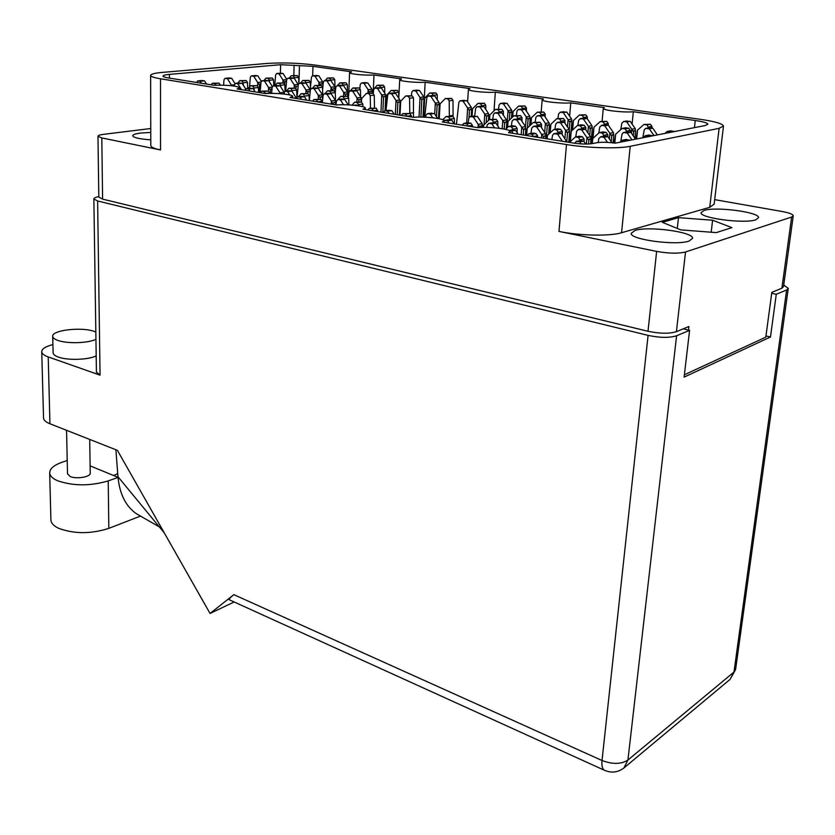 <?xml version="1.0" encoding="UTF-8"?>
<svg xmlns="http://www.w3.org/2000/svg" width="835" height="835" viewBox="0 0 835 835"><rect width="100%" height="100%" fill="white"/><g stroke="black" fill="none" stroke-linecap="round" stroke-linejoin="round"><path stroke-width="1.25" d="M704.135 210.41L701.045 212.685C699.74 218.112 744.58 224.03 755.832 219.793L758.556 217.632C759.318 212.1 715.825 206.422 704.135 210.41M635.091 230.418L631.166 233.351C629.893 239.582 676.204 245.855 689.125 241.054L692.591 238.267C693.29 231.911 648.482 225.92 635.091 230.418M150.77 132.421L140.457 133.078C135.291 133.757 132.713 134.675 132.713 135.834C133.673 137.712 139.696 139.048 150.791 139.831M280.393 73.167L280.602 64.702L169.463 74.388C165.121 74.785 162.961 75.359 162.971 76.121C163.159 76.768 165.017 77.384 168.545 77.968L214.01 85.274C227.767 84.94 236.43 85.786 239.989 87.8L237.067 88.98L265.499 93.551C275.696 92.779 292.824 94.491 292.636 96.286L289.964 97.486L336.547 104.97C346.953 104.072 365.563 106.024 365.354 108.028L363.006 109.228L413.492 117.338C424.107 116.284 444.45 118.539 444.22 120.772L442.226 121.962L477.777 127.671C488.517 126.482 510.435 129.007 510.185 131.439L508.473 132.608L573.979 143.14C581.233 144.152 587.276 144.319 592.109 143.641L597.182 142.67C601.91 141.992 607.911 142.159 615.165 143.171L705.408 125.49L707.923 124.175C707.381 122.891 703.153 121.67 695.252 120.501L633.327 111.733L632.095 124.081M423.23 117.13L425.172 82.237L469.98 88.583L468.404 89.408C468.007 91.057 486.419 92.967 495.332 92.184L543.481 99L542.166 99.793C541.727 101.599 561.767 103.77 570.764 102.862L604.394 107.632L603.288 108.393C602.797 110.345 624.288 112.746 633.327 111.733M570.764 102.862L569.616 116.18M495.332 92.184L494.017 110.836M373.36 89.47L374.007 74.993L401.552 78.897L399.714 79.722L398.806 97.966M312.676 75.797L312.979 66.341L351.608 71.82L349.583 72.645L348.8 92.466M793.219 215.973L783.533 286.603L781.894 288.221L771.822 292.365L765.799 337.152L684.376 374.779M558.97 231.42L566.485 144.549C587.329 148.035 618.464 148.88 630.227 146.302L621.564 232.746C609.915 236.368 579.354 235.741 558.97 231.42L656.644 251.398C668.699 253.527 678.333 253.725 685.535 251.972L791.632 217.048L793.25 215.722C792.791 214.198 789.033 212.779 781.967 211.474L714.687 199.638M688.478 330.086L688.896 326.516L676.402 331.662C669.273 333.854 659.807 333.718 648.002 331.265L102.601 199.127L98.812 196.987M566.485 144.549L160.508 78.782L160.529 149.945C154.36 148.64 151.125 147.221 150.801 145.687L150.801 145.394M150.759 128.517L103.457 134.351C99.803 134.821 97.977 135.458 97.977 136.262L101.807 137.932L160.529 149.945M160.508 78.782C154.245 77.739 150.947 76.643 150.634 75.494C150.634 74.127 154.559 73.094 162.407 72.394L267.336 63.429C282.46 62.468 298.147 62.98 314.398 64.973L700.502 119.342C714.781 121.44 722.452 123.653 723.496 125.991L719.112 128.339L630.227 146.302M280.602 64.702L312.979 66.341M374.007 74.993C365.302 75.599 349.26 74.054 349.583 72.645M425.172 82.237C416.362 82.915 399.37 81.225 399.714 79.722M621.564 232.746L709.729 207.33L719.112 128.339M678.49 217.643L662.322 222.329L680.817 229.886L716.294 232.61L731.909 227.642L712.62 220.231L678.49 217.643L677.279 228.435M723.444 126.388L714.155 204.126L709.729 207.33M711.18 232.224L712.62 220.231M284.683 84.074L284.735 82.258L282.981 80.035L282.908 82.863M285.601 81.214L284.735 82.258M274.705 85.723L275.654 74.9L276.656 73.522L279.047 73.824L282.981 80.035M289.202 78.104L291.3 75.651L293.44 75.964L294.713 78.939M291.3 75.651L297.396 75.588L298.617 77.363L298.836 83.427M280.477 73.188L283.013 73.459L286.749 79.346M279.047 73.824L283.013 73.459M118.017 477.432L108.226 480.908C90.222 486.168 73.365 486.116 57.657 480.762C52.647 478.559 49.996 475.981 49.693 473.017C49.682 468.685 54.024 465.011 62.719 462.016L67.218 460.513M140.562 516.072L108.821 528.357C91.025 534.035 74.357 534.045 58.815 528.388C53.847 526.05 51.217 523.305 50.914 520.142L50.904 519.589M89.689 439.429L90.243 473.048C91.046 476.879 76.382 479.426 70.119 476.482L67.51 473.8M95.837 331.996L94.073 331.338C81.183 326.694 51.279 330.263 52.709 336.442C52.908 337.966 54.661 339.302 58.001 340.461C67.343 343.863 88.166 343.216 95.941 339.334M53.106 352.673L53.116 352.944C53.304 354.52 55.068 355.898 58.387 357.088C67.698 360.584 88.447 359.885 96.192 355.867M52.908 344.573L52.647 344.646C45.382 346.567 41.75 348.957 41.75 351.817C41.99 353.748 44.14 355.449 48.221 356.921L49.933 423.762L117.401 450.347L210.044 613.464L233.863 594.666L602.025 760.497L648.085 335.378L97.622 200.974L100.054 375.155L48.221 356.921M100.054 375.155L96.432 372.066M49.933 423.762C45.904 422.134 43.775 420.235 43.535 418.064L43.524 417.688M234.165 601.972L210.044 613.464M98.812 196.632C95.493 197.248 93.854 198.031 93.864 198.97L97.622 200.974M648.085 335.378C659.932 337.862 669.44 337.987 676.601 335.764L627.93 760.038L733.975 672.05L786.643 289.954L776.268 294.275L771.697 293.304M683.249 328.844L689.595 330.357L676.601 335.764M786.643 289.954L788.261 288.336L783.741 285.069M689.595 330.357L684.105 377.128L770.475 337.006L776.268 294.275M765.956 335.962L770.475 337.006M229.343 599.78L229.134 599.697C228.894 599.019 230.47 597.338 233.863 594.666M140.75 516.176L136.71 513.932C125.855 506.521 119.603 494.122 117.954 476.722L115.888 449.752M164.318 532.949L117.954 476.722M117.714 473.602L113.675 475.543M118.006 477.328L90.128 465.878M574.47 143.213L576.547 141.386L579.73 141.898L581.097 143.902M576.129 141.376L580.513 140.645L583.696 141.146L585.679 144.058M579.73 141.898L583.696 141.146M420.882 117.088L421.832 99.876L420.057 97.528L418.993 117.098M416.519 90.211L419.504 90.493L423.783 96.996L423.95 99.605L422.635 98.749L421.832 99.876M423.637 117.15L424.681 98.217L429.701 92.988L432.144 93.353L433.511 95.733M411.373 95.712L411.822 92.038L412.96 90.597L415.736 90.942L420.057 97.528M429.701 92.988L435.891 92.894L437.248 94.772L437.3 99.866M424.681 98.217L423.366 117.14M415.736 90.942L419.504 90.493M422.98 117.13L423.95 99.605M369.853 92.956L368.131 89.742L367.984 93.165M365.02 82.644L367.807 82.926L371.951 89.303L372.034 91.777L370.719 90.942L369.895 92.027M372.389 93.165L372.514 90.399L373.84 88.948M359.875 88.291L360.292 84.429L361.378 83.009L363.987 83.343L368.131 89.742M374.539 88.186L377.211 85.285L379.528 85.619L380.833 87.936M377.211 85.285L383.328 85.201L384.632 87.028L384.758 93.228M372.514 90.399L372.191 93.144M363.987 83.343L367.807 82.926M371.982 93.102L372.034 91.777M320.64 85.337L318.928 82.362L318.834 85.086M316.194 75.484L318.813 75.755L322.79 81.966L322.842 84.366L321.506 83.542L320.661 84.596M322.978 85.859L323.291 82.738M310.453 87.445L311.455 77.206L312.478 75.818L314.941 76.131L318.928 82.362M325.233 80.536L327.477 77.979L329.668 78.302L330.931 80.619M327.477 77.979L333.53 77.906L334.772 79.69L335.086 90.368M323.072 82.989L322.78 87.852M314.941 76.131L318.813 75.755M322.696 88.719L322.842 84.366M509.433 130.667L511.511 131.001L513.076 133.35M526.948 135.573L528.858 133.767L531.905 134.258L533.555 136.637M528.858 133.767L532.918 133.078L535.966 133.558L537.604 135.802L537.604 137.295M508.88 130.396L515.602 130.323L518.18 134.164M511.511 131.001L515.602 130.323M444.043 120.438L447.591 120.793L449.084 123.058M462.089 125.156L463.863 123.392L466.713 123.841L468.289 126.148M463.863 123.392L468.028 122.755L470.877 123.204L472.443 125.375L472.453 126.816M444.502 120.334L451.787 120.167L454.24 123.893M447.591 120.793L451.787 120.167M383.296 112.485L384.956 110.784L387.586 111.212L389.006 113.403M401.228 115.366L402.867 113.643L405.549 114.071L407.052 116.305M402.867 113.643L409.808 113.487L411.3 115.595L411.321 116.994M388.546 110.314L391.865 110.637L394.203 114.238M387.586 111.212L391.865 110.637M598.142 142.514L598.831 138.516L600.876 136.836L604.029 137.326L607.473 142.378M620.04 142.211L622.336 140.186L626.302 140.99M622.336 140.186L626.083 139.455L630.039 140.249M600.459 136.825L604.665 136.136L607.807 136.616L611.992 142.743M604.029 137.326L607.807 136.616M543.616 138.255L543.7 137.17L541.748 134.487L541.466 137.911M533.294 126.356L537.552 125.72L540.495 126.179L545.641 133.809L545.892 136.783L544.514 135.834L543.7 137.17M547.144 138.819L547.426 135.395L553.751 129.498L556.757 129.968L558.375 132.963M530.914 133.423L531.738 128.005L533.638 126.367L536.592 126.826L541.748 134.487M553.751 129.498L557.623 128.84L560.629 129.3L562.247 131.502L562.216 134.529M547.426 135.395L546.643 138.746M536.592 126.826L540.495 126.179M545.746 138.6L545.892 136.783M480.135 127.504L478.236 124.384L478.017 127.651M470.251 116.535L477.328 116.378L482.233 123.768L482.421 126.638L481.023 125.709L480.177 126.993M483.423 127.4L483.569 125.24L489.435 119.489L492.253 119.927L493.809 122.829M468.153 122.776L468.79 118.142L470.032 116.566L473.32 116.973L478.236 124.384M489.435 119.489L496.24 119.311L497.785 121.44L497.785 125.918M483.569 125.24L483.027 127.4M473.32 116.973L477.328 116.378M482.369 127.411L482.421 126.638M620.729 141.595L622.054 134.143L623.401 132.546L627.189 132.974L631.938 139.883M642.992 137.712L645.267 135.729L649.181 136.502M645.267 135.729L648.837 135.03L652.74 135.802M623.672 132.494L627.69 131.826L630.801 132.295L635.529 139.174M627.189 132.974L630.801 132.295M566.798 141.292L567.518 132.953L565.619 130.333L564.909 138.516M557.279 122.39L564.283 122.223L569.334 129.686L569.606 132.588L568.28 131.659L567.518 132.953M570.326 141.574L571.234 131.199L577.517 125.427L580.492 125.876L582.078 128.747M554.899 129.31L555.745 124.008L557.623 122.401L560.546 122.849L565.619 130.333M577.517 125.427L581.223 124.791L584.187 125.24L585.784 127.39L585.753 129.675M571.234 131.199L569.752 142.107M560.546 122.849L564.283 122.223M568.76 142.294L569.606 132.588M504.215 129.081L504.643 123.131L502.764 120.574L502.179 128.715M494.894 112.902L501.762 112.756L506.594 119.979L506.803 122.787L505.446 121.879L504.643 123.131M507.607 127.39L508.045 121.399L513.88 115.752L516.677 116.18L518.201 118.925M492.786 118.977L493.433 114.478L494.675 112.934L497.931 113.33L502.764 120.574M513.88 115.752L520.487 115.595L522.011 117.672L521.99 121.346M508.045 121.399L507.148 127.828M497.931 113.33L501.762 112.756M506.375 128.58L506.803 122.787M642.804 137.754L644.223 129.968L645.57 128.402L649.306 128.82L653.972 135.562M664.9 133.423L667.155 131.471L671.016 132.222M667.155 131.471L670.568 130.813L674.419 131.554M645.831 128.36L649.682 127.724L652.751 128.172L657.406 134.894M649.306 128.82L652.751 128.172M589.687 135.447L590.282 128.924L588.435 126.356L587.861 132.765M580.221 118.601L587.026 118.445L591.994 125.73L592.286 128.569L591.003 127.661L590.282 128.924M592.975 138.307L593.988 127.202L600.229 121.534L603.173 121.973L604.728 124.77M577.841 125.375L578.697 120.177L580.565 118.612L583.446 119.04L588.435 126.356M600.229 121.534L606.711 121.357L608.277 123.455L608.245 125.177M593.988 127.202L592.307 139.539M583.446 119.04L587.026 118.445M590.888 143.829L592.286 128.569M527.407 128.016L528.075 119.426L526.248 116.921L525.507 126.576M518.483 109.427L525.163 109.291L529.912 116.357L530.141 119.102L528.847 118.205L528.075 119.426M530.935 124.665L531.477 117.714L537.281 112.182L540.057 112.6L541.55 115.188M516.364 115.376L517.032 110.971L518.264 109.458L521.489 109.834L526.248 116.921M537.281 112.182L543.7 112.036L545.192 114.061L545.172 117.015M531.477 117.714L530.455 125.125M521.489 109.834L525.163 109.291M529.609 125.928L530.141 119.102M468.999 117.453L469.447 110.471L467.642 108.039L466.671 122.964M460.273 100.774L466.848 100.659L471.389 107.506L471.566 110.168L470.241 109.291L469.447 110.471M472.078 116.263L472.568 108.78L477.975 103.373L480.595 103.759L482.025 106.285M456.442 124.248L458.885 102.277L460.075 100.795L463.081 101.16L467.642 108.039M477.975 103.373L484.331 103.248L485.761 105.22L485.772 109.416M472.568 108.78L471.723 116.315M463.081 101.16L466.848 100.659M471.159 116.399L471.566 110.168M551.841 139.581L552.509 135.333L553.856 133.694L557.55 134.153L562.362 141.272M569.418 142.409L575.388 136.961L578.509 137.451L580.179 140.624M575.388 136.961L579.292 136.251L582.413 136.742L584.082 139.007L584.051 141.658M554.106 133.652L558.427 132.974L561.496 133.454L566.913 142.002M557.55 134.153L561.496 133.454M486.836 127.411L487.191 124.968L489.018 123.34L491.888 123.799L494.56 127.807M505.551 129.373L508.609 126.429L511.531 126.899L513.128 129.926M508.609 126.429L512.627 125.782L515.56 126.242L517.147 128.423L517.136 132.619M488.705 123.329L495.948 123.162L499.372 128.308M491.888 123.799L495.948 123.162M425.62 117.224L425.871 115.24L427.562 113.654L430.265 114.082L432.687 117.756M442.832 119.729L445.963 116.556L448.719 116.994L450.242 119.927M445.963 116.556L452.831 116.389L454.355 118.507L454.397 123.914M427.29 113.643L434.409 113.497L437.655 118.445M430.265 114.082L434.409 113.497M588.518 144.006L588.863 140.28L586.922 137.587L586.337 144.058M578.279 129.415L582.423 128.767L585.45 129.227L590.669 136.898L590.971 139.883L589.625 138.934L588.863 140.28M592.286 143.61L592.756 138.506L599.3 132.598L602.39 133.078L604.029 136.157M575.732 136.898L576.693 131.064L578.655 129.425L581.682 129.895L586.922 137.587M599.3 132.598L603.027 131.92L606.116 132.389L607.765 134.602L607.723 136.606M592.756 138.506L591.702 143.714M581.682 129.895L585.45 129.227M590.606 143.86L590.971 139.883M523.263 134.988L523.649 129.968L521.739 127.348L521.176 134.654M513.577 119.447L520.612 119.29L525.591 126.711L525.831 129.602L524.463 128.673L523.649 129.968M526.635 135.531L527.209 128.204L533.283 122.442L536.185 122.891L537.75 125.751M511.344 125.991L512.074 121.054L513.901 119.457L516.74 119.896L521.739 127.348M533.283 122.442L540.026 122.265L541.591 124.405L541.571 127.765M527.209 128.204L526.186 135.458M516.74 119.896L520.612 119.29M525.382 135.322L525.831 129.602M611.22 141.606L611.752 135.98L609.884 133.339L609.352 138.881M601.367 125.365L605.333 124.739L608.318 125.187L613.464 132.681L613.767 135.604L612.483 134.665L611.752 135.98M614.79 143.109L615.645 134.226L622.138 128.433L625.196 128.893L626.803 131.909M598.747 133.109L599.791 126.972L601.732 125.375L604.728 125.824L609.884 133.339M622.138 128.433L625.697 127.786L628.745 128.246L630.362 130.396L630.321 132.233M615.645 134.226L614.195 143.025M604.728 125.824L608.318 125.187M613.067 142.868L613.767 135.604M546.247 138.683L547.28 126.012L545.422 123.455L544.691 132.4M537.375 115.741L544.211 115.595L549.117 122.849L549.357 125.668L548.052 124.749L547.28 126.012M550.129 132.88L550.891 124.227L556.872 118.633L559.742 119.061L561.277 121.774M535.131 122.14L535.882 117.317L537.688 115.752L540.506 116.169L545.422 123.455M556.872 118.633L563.416 118.466L564.961 120.553L564.93 123.183M550.839 124.279L549.597 133.37M540.506 116.169L544.211 115.595M548.658 134.247L549.357 125.668M486.189 122.672L486.607 116.639L484.759 114.144L484.029 124.78M477.14 106.682L483.862 106.556L488.548 113.591L488.736 116.315L487.4 115.428L486.607 116.639M489.54 119.468L489.853 114.927L495.468 109.406L498.171 109.813L499.654 112.443M474.645 115.971L475.72 108.226L476.942 106.713L480.062 107.089L484.759 114.144M495.468 109.406L501.95 109.27L503.421 111.285L503.421 115.24M489.853 114.927L489.133 119.781M480.062 107.089L483.862 106.556M488.454 120.449L488.736 116.315M633.243 135.855L633.65 131.867L631.824 129.279L631.437 133.224M623.432 121.493L630.195 121.325L635.247 128.653L635.571 131.502L634.339 130.584L633.65 131.867M636.625 138.965L637.575 130.083L643.962 124.457L646.979 124.906L648.555 127.849M620.697 129.717L621.877 123.069L623.797 121.503L626.761 121.931L631.824 129.279M643.962 124.457L650.371 124.279L651.968 126.388L651.926 128.047M637.522 130.135L635.999 139.09M626.761 121.931L630.195 121.325M634.892 138.245L635.571 131.502M569.261 129.571L569.898 122.234L568.092 119.729L567.466 126.93M560.16 112.182L566.808 112.047L571.631 119.144L571.891 121.9L570.629 121.002L569.898 122.234M572.633 129.916L573.447 120.532L579.448 114.979L582.287 115.397L583.801 118.006M557.916 118.466L558.667 113.737L560.473 112.193L563.26 112.61L568.092 119.729M579.448 114.979L585.794 114.833L587.318 116.869L587.287 118.841M573.447 120.532L572.079 130.427M563.26 112.61L566.808 112.047M571.046 131.606L571.891 121.9M509.308 120.177L509.83 113.163L508.035 110.721L506.751 128.214M500.52 103.415L507.054 103.3L511.667 110.189L511.876 112.861L510.592 111.974L509.83 113.163M512.68 116.91L513.087 111.472L518.671 106.055L521.353 106.452L522.804 108.947M498.516 108.968L499.1 104.928L500.322 103.446L503.411 103.811L508.035 110.721M518.671 106.055L524.964 105.93L526.415 107.903L526.405 111.138M513.087 111.472L512.241 117.338M503.411 103.811L507.054 103.3M511.49 118.069L511.876 112.861M397.262 114.729L397.857 102.924L396.03 100.534L395.341 114.426M392.565 93.05L395.571 93.343L399.944 100.043L400.059 102.642L398.692 101.776L397.857 102.924M399.986 115.167L400.696 101.254L405.726 95.921L408.19 96.296L409.557 98.227L409.787 113.487M385.968 110.606L387.711 94.929L388.849 93.457L391.657 93.812L396.03 100.534M405.726 95.921L412.083 95.816L413.461 97.737L413.44 117.328M400.696 101.254L399.746 115.126M391.657 93.812L395.571 93.343M409.797 113.226L413.69 112.694M399.433 115.084L400.059 102.642M345.502 95.931L345.544 94.846L343.738 92.518L343.602 96.004M340.711 85.264L343.519 85.556L347.704 92.059L347.777 94.585L346.41 93.729L345.544 94.846M348.018 96.536L348.143 93.186L350.001 90.911L352.725 91.255L357.046 97.956L356.879 101.901M335.284 92.393L335.827 87.08L337.246 85.64L339.542 85.984L343.738 92.518M350.23 90.879L352.85 87.978L355.178 88.333L356.503 90.764M352.85 87.978L359.133 87.894L360.449 89.763L360.626 96.787M348.143 93.186L347.851 96.411M339.542 85.984L343.519 85.556M347.715 96.338L347.777 94.585M295.987 88.458L296.018 87.195L294.233 84.919L294.15 87.967M296.905 86.12L296.018 87.195M285.654 91.151L286.708 79.659L287.731 78.25L290.204 78.573L294.233 84.919M300.558 83.062L302.813 80.463L305.015 80.797L306.309 83.667M302.813 80.463L309.023 80.39L310.286 82.206L310.516 89.272M291.592 77.895L294.223 78.177L298.262 84.742M290.204 78.573L294.223 78.177M320.17 99.24L320.223 97.768L318.365 95.399L318.25 98.958M315.421 87.988L318.25 88.28L322.498 94.929L322.55 97.507L321.12 96.63L320.223 97.768M322.686 99.438L323.051 95.806M309.336 100.597L310.39 89.846L311.465 88.374L314.106 88.729L318.365 95.399M324.878 93.739L327.497 90.785L329.846 91.151L331.203 93.802M327.497 90.785L333.969 90.691L335.294 92.602L335.639 104.344M322.801 96.088L322.467 101.567M314.106 88.729L318.25 88.28M322.373 102.496L322.55 97.507M270.342 93.374L270.415 89.888L268.578 87.571L268.505 91.015M271.333 88.792L270.415 89.888M260.102 92.685L260.99 82.206L262.013 80.765L264.497 81.099L268.578 87.571M274.924 85.692L277.168 83.051L279.391 83.385L280.664 85.243L280.727 86.871M277.168 83.051L283.556 82.968L284.829 84.815L285.069 91.213M266.041 80.4L268.672 80.682L272.387 86.558M264.497 81.099L268.672 80.682M336.056 104.897L336.453 101.056L337.966 99.522L340.43 99.918L343.54 104.761M352.005 105.116L354.698 102.162L357.203 102.559L358.632 105.356M354.698 102.162L361.44 102.037L362.849 104.051L362.912 106.723M341.64 99.094L344.688 99.407L348.205 104.886M340.43 99.918L344.688 99.407M283.785 94.011L284.975 91.224L287.637 91.589L289.776 94.971M298.492 96.724L301.101 93.718L303.47 94.084L304.858 97.382M301.101 93.718L307.76 93.603L309.107 95.555L309.274 100.586M289.108 90.817L291.947 91.119L296.258 98.123M287.637 91.589L291.947 91.119M234.165 86.026L235.272 83.385L237.766 83.73L241.503 89.689M248.256 88.437L250.5 85.734L252.734 86.088L254.017 87.988L254.122 90.253M250.5 85.734L257.065 85.65L258.359 87.539L258.558 92.434M239.468 82.999L242.119 83.302L245.605 88.865M237.766 83.73L242.119 83.302M436.486 116.65L437.133 105.534L435.327 103.133L434.701 113.936M431.591 95.618L434.691 95.9L439.127 102.632L439.273 105.252L437.937 104.375L437.133 105.534M439.22 118.737L440.097 103.864L445.295 98.52L447.831 98.895L449.22 100.837L449.345 116.065M424.712 117.182L426.842 97.497L428 96.025L430.881 96.38L435.327 103.133M445.295 98.52L451.61 98.405L453.008 100.336L453.061 116.451M440.097 103.864L438.928 118.674M430.881 96.38L434.691 95.9M449.355 115.898L453.134 115.345M438.49 118.591L439.273 105.252M382.837 112.412L383.547 97.351L381.752 95.013L380.958 112.109M378.474 87.727L381.365 88.009L385.582 94.491L385.718 97.09L384.371 96.234L383.547 97.351M385.561 110.658L386.271 95.691L391.124 90.472L393.515 90.827L394.861 93.238M373.255 93.363L373.683 89.554L374.79 88.113L377.493 88.447L381.752 95.013M391.124 90.472L397.366 90.378L398.702 92.257L398.806 98.311M386.271 95.691L385.332 110.69M377.493 88.447L381.365 88.009M385.071 110.721L385.718 97.09M332.789 90.514L331.046 87.32L330.942 90.41M328.176 80.264L330.879 80.536L334.96 86.892L335.023 89.355L333.666 88.52L332.821 89.606M335.179 91.902L335.795 87.435M322.571 89.867L323.364 82.028L324.418 80.619L326.955 80.943L331.046 87.32M337.444 85.587L339.866 82.863L342.131 83.197L343.425 85.535M339.866 82.863L346.034 82.78L347.318 84.606L347.506 91.746M335.326 87.967L335.044 91.568M326.955 80.943L330.879 80.536M334.95 91.412L335.023 89.355M358.831 101.661L358.883 100.336L357.046 97.956M353.842 90.504L356.754 90.806L361.064 97.476L361.148 100.064L359.76 99.198L358.883 100.336M357.203 102.559L361.44 102.037L361.639 98.614L366.461 93.343L368.861 93.708L370.218 95.639L370.5 108.153M348.404 97.006L348.905 92.372M366.461 93.343L372.869 93.238L374.226 95.159L374.508 107.882M361.597 98.666L361.252 102.006M352.725 91.255L356.754 90.806M361.075 101.985L361.148 100.064M307.802 93.614L307.833 92.361L306.017 90.034L305.913 93.322M303.23 82.822L305.954 83.114L310.088 89.596L310.129 92.1L308.731 91.255L307.833 92.361M297.114 96.923L298.272 84.638L299.316 83.197L301.873 83.531L306.017 90.034M312.436 88.27L314.858 85.504L317.133 85.848L318.459 88.614M314.858 85.504L321.204 85.421L322.498 87.278L322.78 96.255M301.873 83.531L305.954 83.114M310.109 92.654L310.129 92.1M259.341 92.56L259.497 84.805L257.702 82.529L257.629 85.911M260.405 83.73L259.497 84.805M249.529 86.903L250.312 77.3L251.314 75.891L253.715 76.215L257.702 82.529M263.933 80.578L266.021 78.083L268.181 78.407L269.423 80.223L269.496 81.976M266.021 78.083L272.283 78.01L273.525 79.816L273.765 85.817M255.291 75.547L257.838 75.818L261.282 81.287M253.715 76.215L257.838 75.818M333.175 104.427L331.318 101.025L331.213 104.114M328.207 93.405L331.14 93.708L335.503 100.524L335.576 103.164L334.125 102.287L333.217 103.457M335.785 104.845L336.442 101.139M322.362 102.695L323.103 95.315L324.199 93.823L326.944 94.188L331.318 101.025M337.924 99.49L340.764 96.338L343.185 96.714L344.573 99.386M340.764 96.338L347.36 96.223L348.727 98.186L348.915 104.918M335.9 101.745L335.618 104.824M326.944 94.188L331.14 93.708M335.513 104.803L335.576 103.164M279.965 93.677L279.944 92.8L283.963 92.361M271.646 93.374L272.168 87.341L273.222 85.869L275.79 86.214L279.944 92.8M286.426 91.078L288.847 88.249L291.133 88.604L292.5 92.007M288.847 88.249L295.371 88.155L296.675 90.055L296.926 97.017M277.293 85.483L280.038 85.786L284.036 92.111M280.936 93.75L279.986 92.852M275.79 86.214L280.038 85.786M231.42 85.692L231.389 85.076L234.259 84.794M223.582 85.18L223.989 79.784L224.991 78.354L227.402 78.688L231.389 85.076M237.683 83.145L239.76 80.609L241.931 80.943L243.183 82.801L243.288 85.17M239.76 80.609L246.2 80.536L247.452 82.373L247.724 88.489M229.124 77.989L231.681 78.281L234.948 83.51M232.151 85.775L231.431 85.128M227.402 78.688L231.681 78.281M367.786 109.99L369.362 108.299L371.951 108.707L373.412 110.898M369.362 108.299L376.251 108.153L377.733 111.587M355.752 105.074L359.28 105.951M357.077 105.627L358.925 105.398M296.206 98.488L297.677 96.85L300.078 97.236L301.404 99.323M312.52 101.108L313.981 99.448L316.423 99.845L317.811 101.964M313.981 99.448L320.776 99.334L322.206 102.663M301.508 96.422L304.451 96.735L306.633 100.158M300.078 97.236L304.451 96.735M244.999 90.253L246.054 88.656L248.642 89.021L249.915 91.046M260.405 92.737L261.762 91.109L264.069 91.485L265.394 93.53M261.762 91.109L268.473 91.015L269.809 93.384M250.312 88.249L253.057 88.562L255.145 91.892M248.642 89.021L253.057 88.562M196.622 82.477L197.613 80.911L200.035 81.256L201.256 83.229M211.182 84.815L212.445 83.239L214.616 83.584L215.858 85.191M212.445 83.239L219.062 83.156L220.336 85.118M201.913 80.536L204.491 80.838L206.495 84.064M200.035 81.256L204.491 80.838M694.449 127.63L695.252 120.501M781.894 288.221L791.632 217.048M685.535 251.972L676.402 331.662M648.002 331.265L656.644 251.398M101.807 137.932L102.601 199.127M169.463 74.388L169.463 78.114M294.118 65.14L293.836 75.4M298.951 83.343L299.452 65.902M282.95 79.972L286.708 79.607M276.938 73.511L280.904 73.146M294.671 77.749L298.617 77.363M293.44 75.964L297.396 75.588M108.226 480.908L108.821 528.357M229.134 599.697L604.289 770.204C611.397 773.262 617.942 772.511 623.912 767.97L627.93 760.038C621.188 764.328 612.556 764.484 602.025 760.497C601.544 765.611 602.296 768.847 604.289 770.204L604.895 770.486M788.219 288.649L735.666 669.012L730.041 679.419L623.912 767.97M576.547 141.386L580.513 140.645M420.026 97.465L423.783 96.996M413.335 90.587L417.103 90.138M433.501 95.242L437.248 94.772M432.144 93.353L435.891 92.894M368.099 89.679L371.909 89.251M361.712 82.999L365.532 82.592M380.823 87.456L384.632 87.028M379.528 85.619L383.328 85.201M318.886 82.3L322.748 81.903M312.781 75.818L316.653 75.442M330.921 80.087L334.772 79.69M329.668 78.302L333.53 77.906M509.006 130.448L512.617 129.843M533.555 136.512L537.604 135.802M531.905 134.258L535.966 133.558M444.794 120.344L448.99 119.729M468.289 126.022L472.443 125.375M466.713 123.841L470.877 123.204M384.956 110.784L389.235 110.22M407.042 116.19L411.3 115.595M405.549 114.071L409.808 113.487M600.876 136.836L604.665 136.136M625.551 140.687L629.287 139.956M541.696 134.425L545.589 133.746M533.638 126.367L537.552 125.72M558.385 132.18L562.247 131.502M556.757 129.968L560.629 129.3M478.184 124.321L482.181 123.695M470.543 116.545L474.562 115.95M493.809 122.056L497.785 121.44M492.253 119.927L496.24 119.311M624.079 132.504L627.69 131.826M648.44 136.209L652.01 135.51M565.566 130.26L569.293 129.613M557.623 122.401L561.36 121.785M582.089 128.037L585.784 127.39M580.492 125.876L584.187 125.24M502.722 120.511L506.542 119.916M495.176 112.913L499.027 112.349M518.201 118.267L522.011 117.672M516.677 116.18L520.487 115.595M646.238 128.371L649.682 127.724M670.286 131.94L673.688 131.272M588.393 126.283L591.952 125.668M580.565 118.612L584.145 118.017M604.738 124.071L608.277 123.455M603.173 121.973L606.711 121.357M526.207 116.858L529.87 116.284M518.765 109.437L522.449 108.894M541.55 114.635L545.192 114.061M540.057 112.6L543.7 112.036M467.6 107.976L471.347 107.444M460.513 100.784L464.281 100.283M482.025 105.742L485.761 105.22M480.595 103.759L484.331 103.248M564.627 141.637L566.756 141.24M554.492 133.663L558.427 132.974M580.189 139.727L584.082 139.007M578.509 137.451L582.413 136.742M489.018 123.34L493.078 122.714M513.128 129.091L517.147 128.423M511.531 126.899L515.56 126.242M427.562 113.654L431.716 113.08M450.232 119.113L454.355 118.507M448.719 116.994L452.831 116.389M586.88 137.514L590.616 136.825M578.655 129.425L582.423 128.767M604.049 135.291L607.765 134.602M602.39 133.078L606.116 132.389M521.687 127.275L525.549 126.649M513.901 119.457L517.773 118.862M537.75 125.031L541.591 124.405M536.185 122.891L540.026 122.265M609.832 133.276L613.412 132.608M601.732 125.375L605.333 124.739M626.814 131.064L630.362 130.396M625.196 128.893L628.745 128.246M545.37 123.382L549.065 122.776M537.688 115.752L541.404 115.167M561.287 121.158L564.961 120.553M559.742 119.061L563.416 118.466M484.717 114.082L488.506 113.518M477.411 106.692L481.211 106.16M499.654 111.838L503.421 111.285M498.171 109.813L501.95 109.27M631.782 129.216L635.205 128.58M623.797 121.503L627.242 120.898M648.576 127.014L651.968 126.388M646.979 124.906L650.371 124.279M568.05 119.655L571.589 119.081M560.473 112.193L564.022 111.639M583.801 117.443L587.318 116.869M582.287 115.397L585.794 114.833M507.993 110.658L511.625 110.116M500.781 103.425L504.434 102.924M522.804 108.435L526.415 107.903M521.353 106.452L524.964 105.93M395.988 100.471L399.902 99.981M389.225 93.447L393.149 92.977M409.557 98.227L413.461 97.737M408.19 96.296L412.083 95.816M343.707 92.455L347.673 92.007M337.246 85.64L341.223 85.212M356.493 90.201L360.449 89.763M355.178 88.333L359.133 87.894M294.202 84.857L298.21 84.439M288.033 78.239L292.052 77.843M306.278 82.613L310.286 82.206M305.015 80.797L309.023 80.39M318.323 95.336L322.456 94.866M311.799 88.374L315.943 87.925M331.182 93.061L335.294 92.602M329.846 91.151L333.969 90.691M268.546 87.518L272.2 87.132M262.315 80.765L266.501 80.348M280.664 85.243L284.829 84.815M279.391 83.385L283.556 82.968M337.966 99.522L342.225 99.021M358.612 104.573L362.849 104.051M293.868 98.112L296.206 97.841M285.32 91.224L289.63 90.764M304.817 96.046L309.107 95.555M303.47 94.084L307.76 93.603M243.841 90.065L245.041 89.95M235.574 83.385L239.927 82.957M254.017 87.988L258.359 87.539M252.734 86.088L257.065 85.65M435.286 103.07L439.085 102.569M428.397 96.015L432.217 95.534M449.22 100.837L453.008 100.336M447.831 98.895L451.61 98.405M381.72 94.95L385.582 94.491M375.145 88.103L379.017 87.665M394.851 92.716L398.702 92.257M393.515 90.827L397.366 90.378M331.004 87.257L334.929 86.84M324.731 80.619L328.656 80.212M343.404 85.024L347.318 84.606M342.131 83.197L346.034 82.78M357.004 97.893L361.023 97.413M350.366 90.9L354.395 90.441M370.218 95.639L374.226 95.159M368.861 93.708L372.869 93.238M305.975 89.971L310.046 89.533M299.64 83.187L303.721 82.769M318.438 87.717L322.498 87.278M317.133 85.848L321.204 85.421M257.66 82.477L260.99 82.143M251.596 75.891L255.719 75.505M269.423 80.223L273.525 79.816M268.181 78.407L272.283 78.01M331.276 100.962L335.472 100.461M324.564 93.812L328.76 93.343M344.552 98.676L348.727 98.186M343.185 96.714L347.36 96.223M273.536 85.869L277.784 85.431M292.448 90.514L296.675 90.055M291.133 88.604L295.371 88.155M225.273 78.354L229.552 77.947M243.183 82.801L247.452 82.373M241.931 80.943L246.2 80.536M354.03 105.293L356.388 104.991M373.402 110.784L377.702 110.22M371.951 108.707L376.251 108.153M297.677 96.85L302.061 96.359M317.811 101.849L322.164 101.327M316.423 99.845L320.776 99.334M246.377 88.656L250.803 88.197M265.394 93.426L269.799 92.956M264.069 91.485L268.473 91.015M197.905 80.911L202.352 80.494M219.49 85.118L220.336 85.034M214.616 83.584L219.062 83.156M150.634 75.494L150.801 145.687M97.977 136.262L98.812 197.123M468.404 89.408L467.6 101.807M542.166 99.793L541.216 111.671M603.288 108.393L602.087 121.211M239.989 87.915L239.958 89.449M292.636 96.411L292.594 97.904M365.344 108.174L365.281 109.594M444.21 120.95L444.126 122.265M510.164 131.648L510.081 132.869M276.792 73.501L280.623 73.146M67.51 473.967L66.56 430.317M52.709 336.442L53.116 352.944M151.584 517.512L156.521 523.493M159.297 526.864L136.71 513.932M96.432 372.264L93.864 198.97M730.041 679.419L735.593 669.576M43.535 418.064L41.75 351.817M49.693 473.017L50.914 520.142M413.127 90.577L416.728 90.149M361.524 82.989L365.198 82.602M312.614 75.808L316.35 75.442M384.705 110.773L388.786 110.23M389.016 93.436L392.774 92.988M337.058 85.629L340.889 85.212M287.866 78.229L291.749 77.853M311.622 88.364L315.599 87.936M262.148 80.755L266.198 80.358M337.757 99.511L341.839 99.031M285.132 91.213L289.286 90.764M235.407 83.375L239.624 82.957M428.178 96.004L431.81 95.545M374.946 88.093L378.662 87.675M324.564 80.609L328.343 80.212M350.168 90.89L354.04 90.451M299.462 83.176L303.397 82.78M251.45 75.881L255.437 75.505M324.366 93.802L328.405 93.343M273.369 85.859L277.46 85.431M225.116 78.344L229.27 77.958M353.842 105.273L355.971 105.001M297.479 96.839L301.696 96.359M246.2 88.646L250.479 88.207M197.749 80.901L202.07 80.494"/></g></svg>
